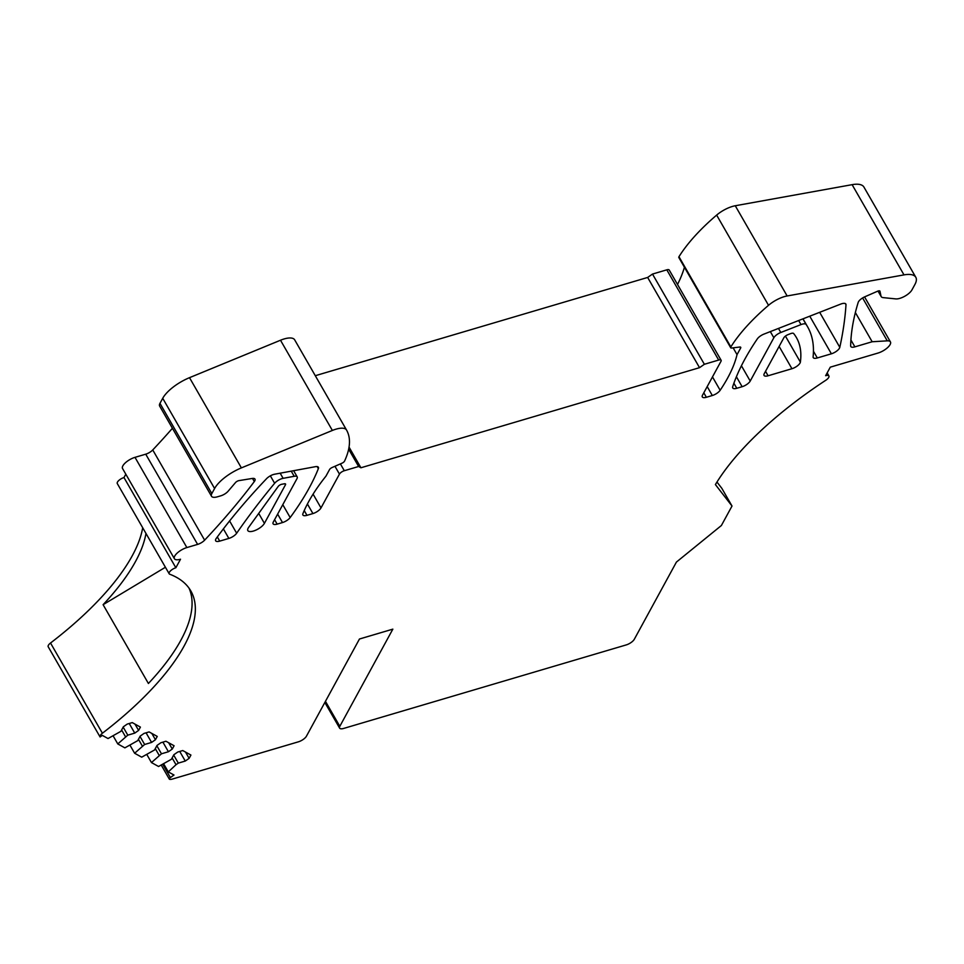 <?xml version="1.0" encoding="UTF-8"?>
<svg xmlns="http://www.w3.org/2000/svg" width="964" height="964" viewBox="0 0 964 964"><rect width="100%" height="100%" fill="white"/><g stroke="black" fill="none" stroke-linecap="round" stroke-linejoin="round"><path stroke-width="1.45" d="M172.122 757.921L176.026 764.705L168.29 771.887L173.99 775.032L170.375 777.562A2.193 0.831 150.1 0 0 169.315 779.105A2.193 0.831 150.1 0 0 169.519 779.274A5.76 2.205 150.1 0 0 171.279 779.334A10.688 4.085 150.1 0 0 172.604 778.996L298.358 741.834A7.134 2.723 150.1 0 0 306.444 736.183L359.464 639.011L392.842 629.143L339.822 726.314A7.134 2.723 150.1 0 0 339.605 728.109A7.134 2.723 150.1 0 0 343.666 728.435L626.226 644.916A7.134 2.723 150.1 0 0 634.312 639.265L676.427 562.072L721.385 525.513L732.013 506.028L721.831 488.326L716.963 482.036M732.013 506.028L715.409 484.579A219.503 83.94 150.1 0 1 825.762 380.286A5.76 2.205 150.1 0 0 828.907 375.96A5.76 2.205 150.1 0 0 825.642 375.695L830.293 367.163L877.975 353.065A10.688 4.085 150.1 0 0 887.434 347.751A10.688 4.085 150.1 0 0 890.435 341.907A10.688 4.085 150.1 0 0 887.278 340.846L872.155 341.75L854.875 346.859L850.923 339.991M879.819 290.995L879.951 291.224A2.856 1.085 150.1 0 0 879.903 291.104A2.856 1.085 150.1 0 0 878.276 290.971A2.856 1.085 150.1 0 0 877.601 291.212L864.865 296.767A7.134 2.723 150.1 0 0 858.189 302.419A570.278 218.081 150.1 0 0 850.658 345.907A7.134 2.723 150.1 0 0 850.814 346.522A7.134 2.723 150.1 0 0 854.875 346.859M879.951 291.224L881 296.117A10.688 4.085 150.1 0 0 881.18 296.587A10.688 4.085 150.1 0 0 883.217 297.623L895.785 298.9A10.688 4.085 150.1 0 0 899.834 298.358A10.688 4.085 150.1 0 0 911.956 289.887L914.92 284.452A28.51 10.905 150.1 0 0 915.8 277.283A28.51 10.905 150.1 0 0 903.991 274.885L787.142 295.972A18.533 7.085 150.1 0 0 784.262 296.659A18.533 7.085 150.1 0 0 768.525 305.311A142.576 54.526 150.1 0 0 730.845 346.932A2.856 1.085 150.1 0 0 730.7 347.739A2.856 1.085 150.1 0 0 731.7 348.016L739.725 347.04A2.856 1.085 150.1 0 1 740.726 347.305A2.856 1.085 150.1 0 1 740.641 348.028L737.038 354.632L733.122 347.835M707.19 386.588L712.324 395.517A7.134 2.723 150.1 0 0 720.156 390.275A213.851 81.783 150.1 0 0 737.038 354.632M712.324 395.517L706.371 397.276L703.804 392.818M721.108 360.259A4.278 1.639 150.1 0 0 718.674 360.054L704.371 364.284L652.495 274.065L666.799 269.836A4.278 1.639 150.1 0 1 669.233 270.041L721.108 360.259A4.278 1.639 150.1 0 1 720.976 361.331L702.527 395.156A7.134 2.723 150.1 0 0 702.31 396.939A7.134 2.723 150.1 0 0 706.371 397.276M704.371 364.284L699.527 367.67L360.922 467.769L358.62 466.492L344.305 470.721A4.278 1.639 150.1 0 0 339.461 474.107L321 507.92L313.083 494.146M307.408 503.991L312.926 513.571A7.134 2.723 150.1 0 0 321 507.92M312.926 513.571L306.962 515.33L304.226 510.571M346.534 430.04A18.533 7.085 150.1 0 0 335.978 429.173A18.533 7.085 150.1 0 0 332.375 430.45L241.386 467.889L189.51 377.671L280.5 340.232A18.533 7.085 150.1 0 1 284.103 338.954A18.533 7.085 150.1 0 1 294.659 339.822L346.534 430.04A142.576 54.526 150.1 0 1 344.546 461.117A2.856 1.085 150.1 0 1 341.955 463.214L332.098 467.528A2.856 1.085 150.1 0 0 329.555 469.54L325.953 476.144A213.851 81.783 150.1 0 0 302.937 513.595A7.134 2.723 150.1 0 0 302.901 515.005A7.134 2.723 150.1 0 0 306.962 515.33M241.386 467.889A28.51 10.905 150.1 0 0 214.598 488.519L211.839 493.568A10.688 4.085 150.1 0 0 211.514 496.255A10.688 4.085 150.1 0 0 217.599 496.761L220.78 495.821A7.134 2.723 150.1 0 0 228.107 491.242L235.493 482.578A2.856 1.085 150.1 0 1 238.433 480.735A2.856 1.085 150.1 0 1 238.927 480.626L252.17 478.469A7.134 2.723 150.1 0 1 254.978 479.096A7.134 2.723 150.1 0 1 254.315 481.566A570.278 218.081 150.1 0 1 204.621 540.165A7.134 2.723 150.1 0 1 197.608 544.395L186.871 547.564A10.688 4.085 150.1 0 0 177.412 552.878A10.688 4.085 150.1 0 0 174.424 558.734A10.688 4.085 150.1 0 0 180.509 559.228L175.858 567.76A5.76 2.205 150.1 0 0 170.773 570.616A5.76 2.205 150.1 0 0 169.158 573.761A5.76 2.205 150.1 0 0 169.712 574.207A219.503 83.94 150.1 0 1 190.812 590.908A219.503 83.94 150.1 0 1 102.401 733.23A5.76 2.205 150.1 0 0 100.075 736.966L102.341 735.387L108.028 738.544L120.874 731.339L123.356 726.796L127.212 724.097L132.273 722.602L140.419 727.109L138.611 730.411L134.755 733.11L127.802 735.158L117.777 743.931L124.874 747.859L137.707 740.653L140.19 736.11L144.046 733.411L149.107 731.917L157.252 736.424L155.445 739.725L151.589 742.425L144.636 744.485L134.623 753.246L141.708 757.174L154.553 749.968L157.024 745.425L160.88 742.738L165.941 741.232L174.086 745.738L172.291 749.04L168.423 751.739L161.47 753.8L151.456 762.56L158.542 766.488L171.387 759.283L173.857 754.74L177.713 752.053L182.774 750.546L190.92 755.065L189.125 758.355L185.269 761.054L178.304 763.114L176.026 764.705M736.785 388.287L742.135 386.709A7.134 2.723 150.1 0 0 750.221 381.057L773.851 337.749A7.134 2.723 150.1 0 1 780.804 332.484L801 324.591A7.134 2.723 150.1 0 1 802.132 324.205A7.134 2.723 150.1 0 1 806.157 324.482A285.139 109.04 150.1 0 1 807.555 326.736A285.139 109.04 150.1 0 1 813.11 356.873A7.134 2.723 150.1 0 0 813.255 357.632A7.134 2.723 150.1 0 0 817.315 357.957L831.39 353.8A7.134 2.723 150.1 0 0 839.801 347.329A1077.993 412.243 150.1 0 0 845.994 304.745A7.134 2.723 150.1 0 0 845.85 304.046A7.134 2.723 150.1 0 0 841.789 303.72A7.134 2.723 150.1 0 0 840.668 304.106L763.994 334.086A7.134 2.723 150.1 0 0 757.306 338.918A335.448 128.284 150.1 0 0 732.688 386.745A7.134 2.723 150.1 0 0 732.724 387.95A7.134 2.723 150.1 0 0 736.785 388.287L733.893 383.238M219.72 541.117L228.866 538.418A7.134 2.723 150.1 0 0 236.662 533.237A712.854 272.607 150.1 0 1 274.632 483.277A7.134 2.723 150.1 0 1 282.042 478.59A7.134 2.723 150.1 0 1 283.115 478.337L294.201 476.288A7.134 2.723 150.1 0 1 297.189 476.879A7.134 2.723 150.1 0 1 296.972 478.674L273.318 522.018A7.134 2.723 150.1 0 0 273.101 523.813A7.134 2.723 150.1 0 0 277.15 524.139L282.5 522.56A7.134 2.723 150.1 0 0 290.176 517.548A335.448 128.284 150.1 0 0 318.349 468.661A7.134 2.723 150.1 0 0 318.373 467.275A7.134 2.723 150.1 0 0 315.385 466.684L274.607 474.216A7.134 2.723 150.1 0 0 273.535 474.481A7.134 2.723 150.1 0 0 266.546 478.686A510.956 195.403 150.1 0 0 216.273 538.382A7.134 2.723 150.1 0 0 215.659 540.792A7.134 2.723 150.1 0 0 219.72 541.117L217.322 536.948M278.222 486.41L248.652 527.356A9.724 3.723 150.1 0 0 247.844 530.598A9.724 3.723 150.1 0 0 253.387 531.056A9.724 3.723 150.1 0 0 264.413 523.344L285.477 484.747A2.856 1.085 150.1 0 0 285.561 484.036A2.856 1.085 150.1 0 0 284.368 483.795L281.741 484.277A2.856 1.085 150.1 0 0 281.307 484.386A2.856 1.085 150.1 0 0 278.222 486.41M768.103 375.767L791.938 368.718A7.134 2.723 150.1 0 0 800.373 362.09A213.851 81.783 150.1 0 0 796.433 337.605A213.851 81.783 150.1 0 0 793.637 333.52A4.278 1.639 150.1 0 0 791.251 333.411A4.278 1.639 150.1 0 0 790.576 333.64L787.986 334.653A4.278 1.639 150.1 0 0 783.816 337.81L764.259 373.646A7.134 2.723 150.1 0 0 764.042 375.43A7.134 2.723 150.1 0 0 768.103 375.767L765.537 371.309M142.696 527.742A219.503 83.94 150.1 0 1 50.526 643.012A5.76 2.205 150.1 0 0 48.2 646.748L100.075 736.966M125.814 474.192L123.982 477.542A5.76 2.205 150.1 0 0 118.897 480.397A5.76 2.205 150.1 0 0 117.283 483.542L169.158 573.761M172.423 428.281A570.278 218.081 150.1 0 1 152.746 449.947A7.134 2.723 150.1 0 1 145.733 454.177L134.996 457.346A10.688 4.085 150.1 0 0 125.537 462.66A10.688 4.085 150.1 0 0 122.549 468.516L174.424 558.734M189.51 377.671A28.51 10.905 150.1 0 0 162.723 398.301L159.964 403.35A10.688 4.085 150.1 0 0 159.638 406.037L211.514 496.255M652.495 274.065L647.651 277.451L315.288 375.707M677.523 284.464A213.851 81.783 150.1 0 0 684.416 267.257M915.8 277.283L863.925 187.064A28.51 10.905 150.1 0 0 852.116 184.666L735.267 205.754A18.533 7.085 150.1 0 0 732.387 206.453A18.533 7.085 150.1 0 0 716.65 215.093A142.576 54.526 150.1 0 0 678.969 256.713A2.856 1.085 150.1 0 0 678.825 257.521L730.7 347.739M168.29 771.887L163.627 763.777M117.777 743.931L113.125 735.833M151.456 762.56L146.793 754.463M134.623 753.246L129.959 745.148M872.155 341.75L855.369 312.541M699.527 367.67L647.651 277.451M360.922 467.769L349.04 447.103M358.62 466.492L348.655 449.176M175.858 567.76L123.982 477.542M189.028 588.136A219.503 83.94 150.1 0 1 148.408 683.488L103.1 604.693A219.503 83.94 150.1 0 0 145.974 533.453M134.996 724.121L138.611 730.411M129.236 723.506L134.755 733.11M123.175 727.121L127.802 735.158M121.621 729.977L125.513 736.761M151.83 733.435L155.445 739.725M146.07 732.821L151.589 742.425M140.009 736.436L144.636 744.485M138.455 739.292L142.347 746.076M168.664 742.75L172.291 749.04M162.904 742.135L168.423 751.739M156.843 745.75L161.47 753.8M155.288 748.606L159.193 755.39M185.498 752.065L189.125 758.355M179.738 751.45L185.269 761.054M173.689 755.065L178.304 763.114M103.1 604.693L165.422 567.254M170.375 777.562L162.735 764.259M339.822 726.314L325.458 701.334M862.599 297.936L887.278 340.846M881 296.117L878.071 291.032M852.116 184.666L903.991 274.885M787.142 295.972L735.267 205.754M716.65 215.093L768.525 305.311M678.969 256.713L730.845 346.932M740.063 347.028L740.641 348.028M712.48 376.912L720.156 390.275M666.799 269.836L718.674 360.054M344.305 470.721L340.388 463.901M334.954 466.275L339.461 474.107M294.659 339.822L346.534 430.028M280.5 340.232L332.375 430.45M162.723 398.301L214.598 488.519M211.839 493.568L159.964 403.35M252.508 478.421L254.315 481.566M152.746 449.947L204.621 540.165M145.733 454.177L197.608 544.395M186.871 547.564L134.996 457.346M50.526 643.012L102.401 733.23M742.135 386.709L736.4 376.743M845.332 303.576L845.994 304.745M819.665 312.312L839.801 347.329M809.76 316.192L831.39 353.8M817.315 357.957L813.447 351.245M802.928 318.867L806.157 324.482M798.662 320.53L801 324.591M780.804 332.484L778.466 328.423M770.32 331.604L773.851 337.749M750.221 381.057L741.412 365.754M228.866 538.418L223.383 528.887M317.168 466.6L318.349 468.661M282.777 504.678L290.176 517.548M277.632 514.101L282.5 522.56M277.15 524.139L274.595 519.68M291.236 471.143L294.201 476.288M283.115 478.337L280.163 473.191M270.354 475.83L274.632 483.277M229.589 520.946L236.662 533.237M284.898 483.747L285.477 484.747M264.413 523.344L258.714 513.426M791.938 368.718L779.117 346.413M785.431 336.099L800.373 362.09M161.229 765.054L169.315 779.105M324.844 702.443L339.605 728.109M827.16 372.911L828.907 375.96M864.551 296.9L890.435 341.907M877.999 291.056L881.18 296.587M803 318.831L807.555 326.736M293.634 470.697L297.189 476.879"/></g></svg>
